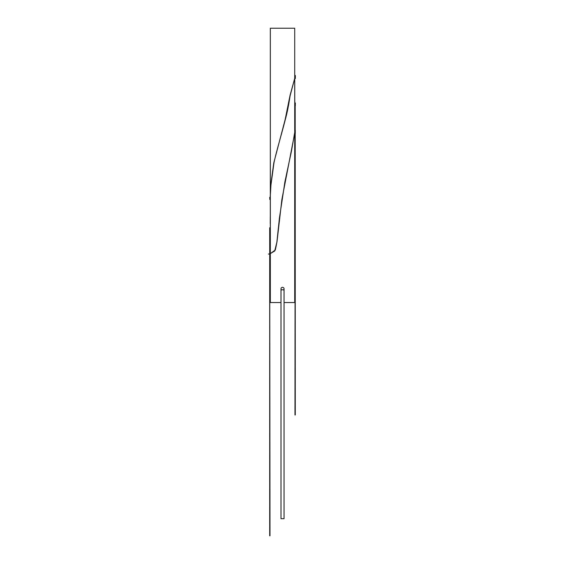 <?xml version="1.0" encoding="UTF-8"?>
<svg xmlns="http://www.w3.org/2000/svg" width="564" height="564" viewBox="0 0 564 564"><rect width="100%" height="100%" fill="white"/><g stroke="black" fill="none" stroke-linecap="round" stroke-linejoin="round"><path stroke-width="0.85" d="M269.691 227.778L269.994 535.8M269.944 198.916L269.916 199.55M295.085 77.028L290.199 95.394C289.191 101.069 288.126 109.282 285.285 119.66C281.528 134.443 276.6 150.574 274.005 162.58L270.939 185.126L270.093 199.099L270.854 184.238L273.794 162.848L285.158 119.547L290.051 95.358L295.085 77.028M280.999 290.093L280.999 518.697L284.044 518.697L284.044 290.093L282.522 289.699L280.999 290.093L280.999 288.838A1.523 1.523 0 0 0 281.373 289.84A1.523 1.523 0 0 1 282.522 287.316A1.523 1.523 0 0 1 283.671 289.84M269.839 199.529L269.691 197.393L270.297 197.393M294.711 73.947L294.746 131.511M294.746 131.941L294.711 134.909M270.332 253.737L270.332 28.228L294.711 28.228L294.711 131.645M294.711 132.096L294.711 302.551L284.044 302.551M270.332 256.832L270.297 253.835M270.297 253.744L270.332 195.87M270.332 253.828L270.332 302.551L280.999 302.551M271.855 28.228L293.188 28.228M270.297 216.372L270.219 223.612M270.297 209.054L270.297 216.216M270.297 201.743L270.297 208.906M294.746 78.523L295.353 78.523L295.353 75.477L294.746 75.477M295.296 105.954L295.353 102.909L294.746 102.909M295.275 133.386L295.275 130.34M282.522 287.316A1.523 1.523 0 0 1 284.044 288.838A1.523 1.523 0 0 0 282.522 287.316M295.183 104.587L295.275 414.963M295.183 104.277L294.972 414.963M269.994 227.778L269.994 256.07M269.93 253.758L268.408 254.089L269.691 253.941M294.972 131.045L291.376 151.526L284.912 181.819L279.42 218.148L276.853 242.273L274.703 250.994L269.994 253.793M294.972 131.814L281.873 199.557L277.002 241.794L275.338 249.979L269.994 253.885M294.817 107.174L294.817 129.121M270.297 252.03L270.297 228.103M270.297 228.258L270.219 229.936L270.219 228.18M294.746 78.904L294.746 102.676M294.746 102.528L294.817 100.85M284.044 290.093L284.044 288.838M269.691 256.07L269.691 535.8M270.022 197.393L269.937 199.092"/></g></svg>

